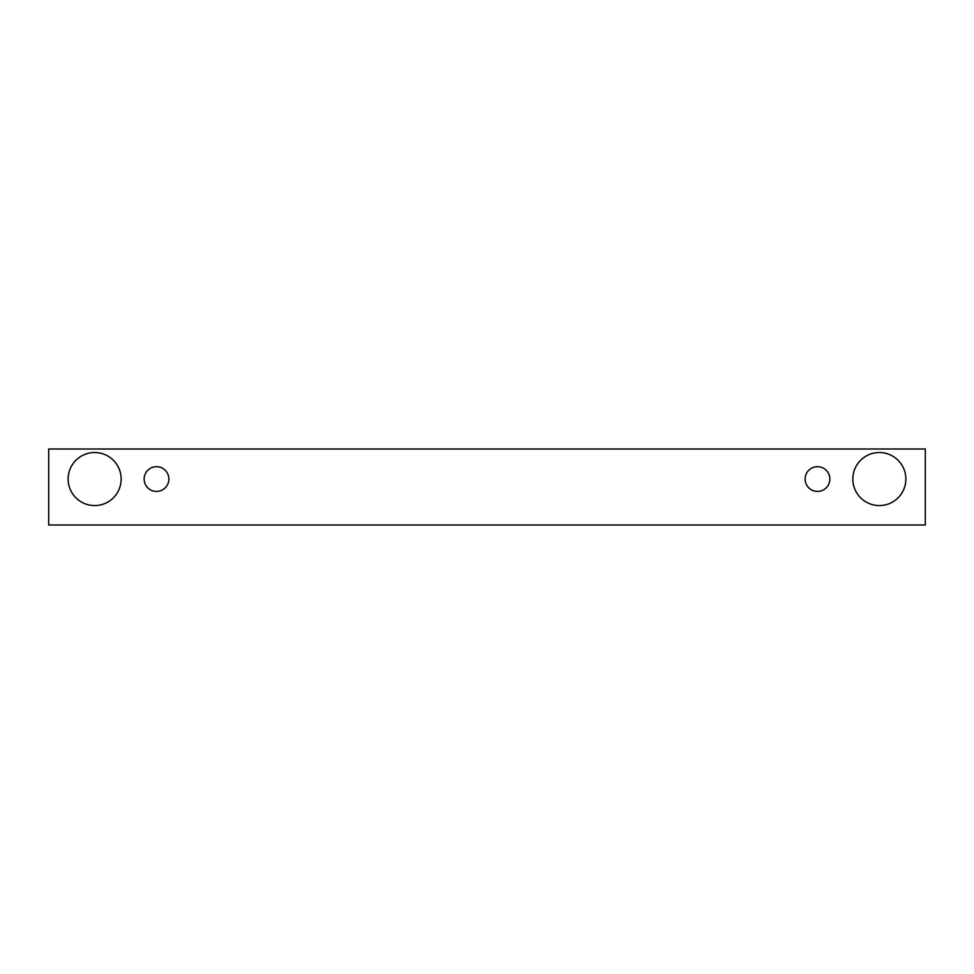 <?xml version="1.0" encoding="UTF-8"?>
<svg xmlns="http://www.w3.org/2000/svg" width="974" height="974" viewBox="0 0 974 974"><rect width="100%" height="100%" fill="white"/><g stroke="black" fill="none" stroke-linecap="round" stroke-linejoin="round"><path stroke-width="1.46" d="M156.51 491.42A12.37 12.37 0 0 1 145.796 472.865A12.37 12.37 0 0 1 167.224 472.865A12.37 12.37 0 0 1 156.51 491.42M925.3 524.998L925.3 449.002L48.7 449.002L48.7 524.998L925.3 524.998M94.648 505.555A26.505 26.505 0 0 1 71.686 465.791A26.505 26.505 0 0 1 117.611 465.791A26.505 26.505 0 0 1 94.648 505.555M879.352 505.555A26.505 26.505 0 0 1 856.389 465.791A26.505 26.505 0 0 1 902.314 465.791A26.505 26.505 0 0 1 879.352 505.555M817.49 491.42A12.37 12.37 0 0 1 806.776 472.865A12.37 12.37 0 0 1 828.204 472.865A12.37 12.37 0 0 1 817.49 491.42"/></g></svg>
